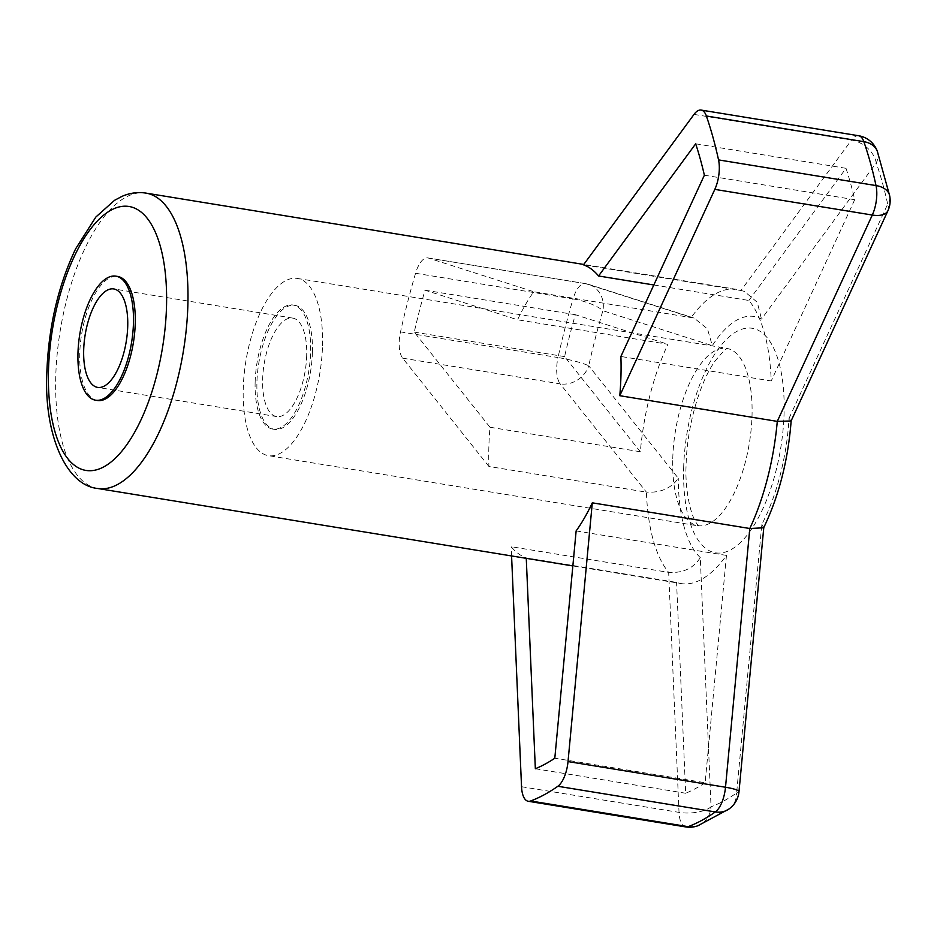 <?xml version="1.0" encoding="UTF-8"?>
<svg xmlns="http://www.w3.org/2000/svg" width="937" height="937" viewBox="0 0 937 937"><rect width="100%" height="100%" fill="white"/><g stroke="black" fill="none" stroke-linecap="round" stroke-linejoin="round"><path stroke-width="0.7" stroke-dasharray="4.68 3.51" d="M97.389 400.497A62.849 26.236 99.3 0 1 79.75 353.472A62.849 26.236 99.3 0 1 117.605 276.427M312.419 352.335A62.849 26.236 99.3 0 1 274.564 429.369A62.849 26.236 99.3 0 1 256.925 382.343A62.849 26.236 99.3 0 1 294.78 305.31A62.849 26.236 99.3 0 1 312.419 352.335M255.145 382.05A62.849 26.236 -80.7 0 0 272.772 429.087A62.849 26.236 -80.7 0 0 310.627 352.043A62.849 26.236 -80.7 0 0 293 305.017A62.849 26.236 -80.7 0 0 255.145 382.05M322.515 345.612A89.788 37.48 -80.7 0 0 297.322 278.43A89.788 37.48 -80.7 0 0 243.245 388.48A89.788 37.48 -80.7 0 0 268.439 455.663A89.788 37.48 -80.7 0 0 322.515 345.612M685.72 826.926A23.94 9.991 99.3 0 1 679.02 812.379L668.667 572.378A149.651 62.463 99.3 0 1 646.413 492.148L488.927 466.485A149.651 62.463 99.3 0 1 488.856 447.101A149.651 62.463 99.3 0 1 490.004 427.249L414.248 332.108A367.14 153.235 99.3 0 1 425 290.189L517.587 319.775A149.651 62.463 99.3 0 1 533.762 291.735L694.118 318.088L707.47 328.875L712.296 345.671A125.71 52.46 99.3 0 1 761.488 319.072L876.247 162.874A23.94 16.843 36.3 0 0 851.51 140.058A23.94 9.991 99.3 0 1 858.62 135.736M521.534 786.717L679.02 812.379A23.94 9.686 177.5 0 0 711.042 806.792L700.29 557.609C693.439 568.349 682.897 573.268 668.667 572.378L511.18 546.704A149.651 62.463 99.3 0 0 526.243 557.902L676.573 582.404A149.651 62.463 99.3 0 0 681.164 583.587L572.858 565.936M576.138 530.916L726.468 555.418A149.651 62.463 99.3 0 1 681.164 583.587M306.692 355.428A49.884 20.825 99.3 0 1 276.649 416.578A49.884 20.825 99.3 0 1 262.653 379.251A49.884 20.825 99.3 0 1 292.695 318.1A49.884 20.825 99.3 0 1 306.692 355.428M488.927 466.485L402.687 358.18A23.94 9.991 99.3 0 1 399.209 342.368A23.94 9.991 99.3 0 1 400.521 331.885A399.068 166.552 99.3 0 1 415.559 273.264A23.94 9.991 99.3 0 1 427.764 257.909A23.94 9.991 99.3 0 1 428.373 258.05L533.762 291.735M402.687 358.18L560.174 383.854L646.413 492.148C660.62 492.921 671.243 488.294 678.283 478.257L588.741 365.817A23.94 20.345 -38.5 0 1 560.174 383.854A23.94 9.991 99.3 0 1 556.695 368.03A23.94 9.991 99.3 0 1 558.007 357.547L400.521 331.885M791.097 420.971L789.024 418.37A125.71 52.46 99.3 0 1 761.84 524.322L736.623 792.96A375.128 156.561 99.3 0 1 711.042 806.792A23.94 21.164 -110.5 0 1 697.96 825.72M763.678 527.789L761.84 524.322M415.559 273.264L573.046 298.926A399.068 166.552 99.3 0 0 558.007 357.547A23.94 2.916 -167.5 0 1 588.741 365.817A375.128 156.561 99.3 0 1 602.878 310.709A23.94 6.208 16.3 0 0 573.046 298.926A23.94 9.991 99.3 0 1 585.262 283.583A23.94 9.991 99.3 0 1 585.859 283.724L691.248 317.397A149.651 62.463 99.3 0 1 736.47 289.346A149.651 62.463 99.3 0 1 740.98 290.505L744.435 291.395L757.283 302.311L761.488 319.072M653.827 284.977L748.897 300.472A149.651 62.463 99.3 0 1 771.221 380.972L620.891 356.47M694.024 114.396L851.51 140.058L740.98 290.505L583.493 264.831M490.004 427.249L640.334 451.751A149.651 62.463 99.3 0 1 667.917 344.277L517.587 319.775M726.468 555.418L705.139 782.723L554.809 758.22M640.334 451.751L564.578 356.61A367.14 153.235 99.3 0 1 575.33 314.691L667.917 344.277M575.33 314.691L425 290.189M705.139 782.723A367.14 153.235 99.3 0 1 685.673 793.252L676.573 582.404M685.673 793.252L535.343 768.75M748.897 300.472L846.006 168.309A367.14 153.235 99.3 0 1 854.708 199.71L771.221 380.972M564.578 356.61L414.248 332.108M854.708 199.71L704.378 175.207M846.006 168.309L695.676 143.806M511.579 555.946L511.18 546.704M672.766 458.486A89.788 37.48 99.3 0 1 726.843 348.423A89.788 37.48 99.3 0 1 752.024 415.618A89.788 37.48 99.3 0 1 697.948 525.669A89.788 37.48 99.3 0 1 672.766 458.486M97.741 488.493A149.651 62.463 99.3 0 1 55.763 376.522A149.651 62.463 99.3 0 1 145.891 193.092M683.67 467.704A113.728 47.471 99.3 0 1 736.927 331.358A113.728 47.471 99.3 0 1 784.07 413.404A113.728 47.471 99.3 0 1 730.825 549.738A113.728 47.471 99.3 0 1 683.67 467.704M887.96 210.661A23.94 12.029 24.7 0 0 887.69 204.149L789.024 418.37M728.963 809.018A23.94 20.134 54.8 0 0 736.623 792.96A23.94 3.502 -174.6 0 0 738.988 791.695M428.373 258.05L585.859 283.724A23.94 21.715 -72.3 0 1 588.694 284.403A23.94 21.715 -72.3 0 1 602.878 310.709L712.296 345.671M877.395 151.536A23.94 17.217 -19.1 0 1 876.247 162.874A375.128 156.561 99.3 0 1 887.69 204.149A23.94 14.957 167.7 0 0 889.611 195.54M700.29 557.609A125.71 52.46 99.3 0 1 678.283 478.257M274.564 429.369L272.772 429.087M297.322 278.43L727.932 348.447C726.737 350.649 730.11 342.673 714.872 361.354C699.834 382.261 686.762 426.909 686.13 464.869C684.771 487.135 690.065 514.975 696.917 523.736L698.99 526.008L268.439 455.663M276.649 416.578L97.682 387.403M694.118 318.088L588.694 284.403A23.94 23.94 0 0 0 585.262 283.583L427.764 257.909M744.435 291.395L736.47 289.346L583.763 264.457M292.695 318.1L113.728 288.936M294.78 305.31L293 305.017"/><path stroke-width="1.41" d="M115.825 276.134L117.605 276.427A62.849 26.236 99.3 0 1 135.244 323.464A62.849 26.236 99.3 0 1 97.389 400.497L95.597 400.204A62.849 26.236 99.3 0 1 77.97 353.179A62.849 26.236 99.3 0 1 115.825 276.134A62.849 26.236 99.3 0 1 133.452 323.171A62.849 26.236 99.3 0 1 95.597 400.204M653.827 284.977L598.567 275.982A149.651 62.463 99.3 0 0 583.493 264.831L694.024 114.396A23.94 9.991 99.3 0 1 701.134 110.074A23.94 9.991 99.3 0 1 706.357 115.989A399.068 166.552 99.3 0 1 718.538 159.899A23.94 9.991 99.3 0 1 719.3 169.257A23.94 9.991 99.3 0 1 714.814 189.379L619.79 395.707L777.277 421.381L791.097 420.971L887.96 210.661A23.94 23.94 0 0 0 889.611 195.54A23.94 14.957 167.7 0 0 876.025 185.573A23.94 9.991 99.3 0 1 876.786 194.931A23.94 9.991 99.3 0 1 872.3 215.041A23.94 12.029 24.7 0 0 887.96 210.661M714.814 189.379L872.3 215.041L777.277 421.381A149.651 62.463 99.3 0 1 749.799 528.503L592.301 502.829A149.651 62.463 99.3 0 1 576.138 530.916L554.809 758.22A367.14 153.235 99.3 0 1 535.343 768.75L526.266 558.335M598.567 275.982L695.676 143.806A367.14 153.235 99.3 0 1 704.378 175.207L620.891 356.47A149.651 62.463 99.3 0 1 620.962 375.655A149.651 62.463 99.3 0 1 619.79 395.707M127.725 326.263A49.884 20.825 99.3 0 1 97.682 387.403A49.884 20.825 99.3 0 1 83.686 350.075A49.884 20.825 99.3 0 1 113.728 288.936A49.884 20.825 99.3 0 1 127.725 326.263M763.784 527.59L738.988 791.695A23.94 3.502 -174.6 0 0 725.507 787.244L749.799 528.503L763.678 527.789C778.928 496.024 788.099 460.325 791.168 420.701M592.301 502.829L568.021 761.57A23.94 9.991 99.3 0 1 557.843 786.272A399.068 166.552 99.3 0 1 530.623 800.983A23.94 9.991 99.3 0 1 528.234 801.264A23.94 9.991 99.3 0 1 521.534 786.717L511.579 555.946M706.357 115.989L863.844 141.663A23.94 17.217 -19.1 0 1 877.395 151.536A23.94 23.94 0 0 0 858.62 135.736A23.94 9.991 99.3 0 1 863.844 141.663A399.068 166.552 99.3 0 1 876.025 185.573L718.538 159.899M583.763 264.457L145.891 193.092A149.651 62.463 99.3 0 1 187.868 305.075A149.651 62.463 99.3 0 1 97.741 488.493L572.858 565.936M48.49 370.373A133.686 55.798 99.3 0 1 111.081 210.122A133.686 55.798 99.3 0 1 166.505 306.551A133.686 55.798 99.3 0 1 103.913 466.802A133.686 55.798 99.3 0 1 48.49 370.373M568.021 761.57L725.507 787.244A23.94 9.991 99.3 0 1 715.329 811.934A23.94 20.134 54.8 0 0 728.963 809.018L697.96 825.72A23.94 21.164 -110.5 0 1 688.109 826.657L530.623 800.983M557.843 786.272L715.329 811.934A399.068 166.552 99.3 0 1 688.109 826.657A23.94 9.991 99.3 0 1 685.72 826.926A23.94 23.94 0 0 0 697.96 825.72M145.891 193.092C137.762 191.874 129.845 192.952 122.138 196.313L114.56 200.307L95.832 217.056L75.651 248.797C58.164 285.668 48.572 326.826 46.85 372.258C43.758 434.335 66.082 485.495 97.741 488.493M701.134 110.074L858.62 135.736M528.234 801.264L685.72 826.926M877.395 151.536L889.611 195.54M728.963 809.018A23.94 23.94 0 0 0 738.988 791.695"/></g></svg>
